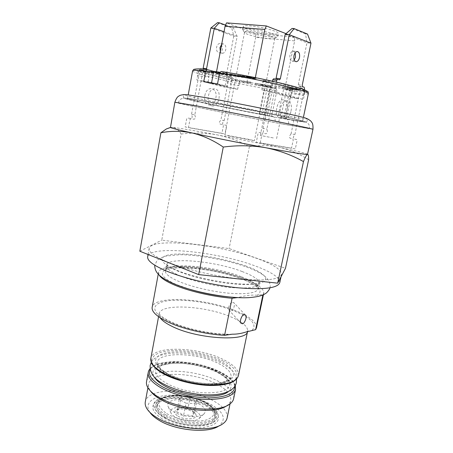 <?xml version="1.0" encoding="UTF-8"?>
<svg xmlns="http://www.w3.org/2000/svg" width="453" height="453" viewBox="0 0 453 453"><rect width="100%" height="100%" fill="white"/><g stroke="black" fill="none" stroke-linecap="round" stroke-linejoin="round"><path stroke-width="0.34" stroke-dasharray="2.27 1.7" d="M307.655 154.314C306.732 153.51 297.242 151.16 279.178 147.276C289.331 149.609 299.15 153.771 308.623 159.75M279.773 282.627C279.829 277.491 271.404 271.851 254.495 265.696C216.466 251.455 149.569 244.773 147.678 256.709M168.55 262.446C186.721 269.694 216.557 276.585 240.775 279.003C266.03 281.126 279.609 279.603 281.511 274.45C281.506 269.586 273.017 264.144 256.053 258.131C217.882 244.235 150.94 237.191 149.156 248.482C148.59 252.253 155.051 256.908 168.55 262.446M308.114 119.043C306.675 119.303 297.972 118.023 282.009 115.192C245.113 108.697 183.895 96.002 183.25 94.547M280.849 118.21C244.535 111.67 184.173 99.286 183.59 98.125C183.386 97.712 190.107 98.709 203.754 101.11L271.896 114.269C294.824 119.037 306.341 121.693 306.449 122.225C305.084 122.389 296.551 121.047 280.849 118.21M170.413 127.474L172.678 127.384L170.345 127.378M181.132 134.06C193.386 132.542 205.334 132.803 216.987 134.835C228.589 137.191 239.394 141.121 249.399 146.625C259.178 145.079 269.105 145.3 279.178 147.276L216.987 134.835C194.932 130.719 180.164 128.233 172.678 127.384C176.053 127.939 178.873 130.164 181.132 134.06L161.766 240.152L229.127 248.555L285.475 268.329M249.399 146.625L229.127 248.555M139.835 251.228L161.766 240.152M246.466 266.2C226.177 258.81 195.413 253.403 176.829 254.059C158.018 254.597 156.121 261.947 177.44 270.56C198.51 279.212 237.259 285.809 254.943 283.884C272.949 282.089 266.93 273.555 246.466 266.2M167.82 375.107C160.068 370.713 156.495 366.534 157.095 362.559C158.51 351.364 197.559 352.491 218.499 363.47C227.378 367.978 231.568 372.513 231.064 377.072C230.815 388.057 188.714 387.258 167.82 375.107M256.5 327.779C256.874 322.564 250.577 317.168 237.61 311.596C207.785 298.385 153.89 294.818 152.163 307.31M190.515 289.518L176.817 284.699C156.783 276.234 158.482 268.601 176.302 267.706C193.901 266.698 223.119 271.772 242.236 279.071C258.816 285.633 263.822 291.03 257.264 295.254L262.961 294.575L263.776 293.034C263.957 288.691 257.457 283.974 244.28 278.889C213.969 266.862 159.903 262.038 158.561 272.389L159.179 275.073M262.961 294.575L262.87 295.005M242.145 271.54C253.697 275.911 259.399 279.892 259.252 283.493C257.751 287.485 248.221 288.827 230.656 287.53C213.89 286.019 193.34 281.273 180.47 276.002C170.645 271.857 165.94 268.278 166.353 265.265C167.321 256.602 215.288 261.104 242.145 271.54M232.621 302.315L233.737 302.621C235.464 304.082 233.516 310.758 230.82 311.239L229.58 310.832C227.287 309.014 229.648 302.553 232.621 302.315M257.264 295.254C251.455 294.767 245.141 295.52 238.323 297.502L227.717 296.817M237.519 297.598L238.323 297.502M227.129 417.96C227.842 412.066 223.301 406.381 213.499 400.911C190.571 387.649 147.293 387.502 145.288 401.907M226.596 405.848L226.687 405.792C228.975 404.24 230.328 402.451 230.747 400.429C231.392 394.869 226.772 389.444 216.891 384.161C193.765 371.369 150.413 370.724 148.556 384.308C148.182 386.335 148.765 388.504 150.294 390.803L150.356 390.894M147.367 409.387L149.926 412.445C144.15 404.127 151.534 397.06 165.566 395.492C179.592 393.884 198.539 397.609 210.877 404.416C224.065 412.23 226.721 419.416 218.85 425.967L222.378 424.104M162.151 418.883C152.049 412.083 150.119 406.205 156.359 401.256C165.69 394.348 192.746 396.658 207.797 405.327C212.151 407.762 215.266 410.378 217.123 413.176C221.064 420.52 216.449 425.316 203.278 427.558C190.583 429.087 172.604 425.288 162.151 418.883M164.643 415.678C155.334 409.495 153.516 404.138 159.19 399.614C167.689 393.289 192.701 395.429 206.562 403.402C210.571 405.633 213.425 408.028 215.124 410.588C218.691 417.287 214.428 421.63 202.332 423.623C190.69 424.976 174.252 421.505 164.643 415.678M233.629 398.736C234.292 392.864 229.371 387.145 218.85 381.573C194.343 368.136 148.522 367.366 146.534 381.653M217.004 370.877C196.143 359.71 157.123 358.787 155.645 370.305C155.022 374.393 158.573 378.674 166.291 383.142C187.1 395.514 229.161 396.092 229.478 384.79C230.011 380.101 225.849 375.463 217.004 370.877M194.564 412.802C194.173 412.468 193.471 413.68 192.451 416.437C189.796 414.812 186.795 414.721 183.459 416.165L180.322 413.006L176.755 412.23L178.567 408.759L179.065 408.663C182.287 407.264 185.226 407.366 187.887 408.968L191.438 409.716L194.564 412.802L197.089 400.061L195.005 403.532L185.996 403.193L183.459 416.165M177.933 416.12C185.356 420.82 199.496 419.076 195.594 414.087L192.757 411.669C186.257 408.629 180.656 408.153 175.945 410.237C173.839 411.93 174.501 413.889 177.933 416.12M195.458 410.86C186.143 405.141 168.103 406.375 170.894 412.774C171.444 414.229 172.836 415.627 175.068 416.975C182.214 421.471 196.342 422.224 199.309 418.351C201.07 415.979 199.79 413.481 195.458 410.86M199.32 404.121C187.474 397.004 164.637 398.38 168.069 406.375C168.754 408.193 170.521 409.954 173.374 411.664C182.514 417.366 200.668 418.357 204.348 413.493C206.528 410.52 204.852 407.394 199.32 404.121M165.237 417.473C181.353 427.87 214.076 427.564 214.66 417.564C215.186 413.464 212.066 409.478 205.3 405.611C189.133 396.041 158.261 396.064 156.981 406.245C156.415 409.925 159.167 413.668 165.237 417.473M206.341 405.305C185.651 392.83 146.076 396.89 156.902 411.618C158.397 413.765 160.781 415.837 164.048 417.825C177.463 426.381 204.173 428.861 212.706 422.57C218.98 417.36 216.857 411.607 206.341 405.305M207.672 403.532C185.923 390.497 144.331 394.637 155.634 410.09C157.202 412.343 159.711 414.518 163.154 416.613C177.293 425.622 205.52 428.244 214.462 421.63C221.019 416.165 218.759 410.135 207.672 403.532M195.005 403.532L192.451 416.437M185.996 403.193L179.252 399.359L176.755 412.23M179.252 399.359L181.54 395.956L190.373 396.318L197.089 400.061M190.373 396.318L187.887 408.968M181.54 395.956L179.065 408.663M295.197 52.746L293.148 51.087C291.641 51.308 290.577 52.678 289.954 55.198C289.507 58.788 290.282 60.804 292.287 61.24L294.257 60.034M304.269 89.705L294.909 134.541L294.286 135.538C293.097 136.874 292.995 138.023 293.974 138.992L296.619 139.484L297.032 140.77L295.322 148.907L260.198 143.057L261.953 134.331L262.955 133.222L265.934 133.777C267.361 133.216 267.746 132.055 267.1 130.294L266.885 129.065L276.375 82.112M307.525 34.066L305.509 33.896L306.97 42.814L298.278 84.751L298.697 86.155L300.192 86.591L300.599 87.984L291.081 133.788L294.909 134.541M285.197 34.343L306.97 42.814L310.973 43.182M305.509 33.896L292.066 28.437M291.081 133.788L290.458 134.779C289.269 136.11 289.173 137.253 290.158 138.222L292.808 138.714L293.221 139.994L291.534 148.103L256.296 142.219L258.04 133.533L259.037 132.429L262.027 132.984C263.453 132.435 263.844 131.274 263.187 129.518L262.966 128.295L266.885 129.065M262.966 128.295L272.44 81.223M273.708 78.788L275.911 79.088M280.05 118.188C286.653 120.096 290.537 101.296 283.782 99.954C277.083 97.74 273.148 117.18 280.05 118.188M291.002 111.002C293.72 99.456 282.785 96.495 280.543 108.488C277.921 120.345 288.912 122.661 291.002 111.002M221.63 44.581L222.429 49.134C221.879 51.455 220.821 52.701 219.252 52.871C217.163 52.44 216.274 50.572 216.596 47.265C217.14 44.955 218.187 43.709 219.745 43.522L221.585 44.519M221.653 44.456L223.125 43.873C225.243 44.303 226.132 46.178 225.792 49.502C225.243 51.835 224.184 53.08 222.621 53.256L220.339 51.461M200.135 68.924L191.528 114.241L191.8 115.373C192.542 117.016 192.191 118.074 190.73 118.55L187.627 117.967L186.636 118.963L185.175 126.953L221.947 133.295L223.386 125.804L222.899 124.598L220.118 124.077C219.048 123.154 219.11 122.095 220.294 120.889L220.9 119.983L228.98 77.712L228.493 76.415L226.919 75.985L226.426 74.677L233.782 36.053L231.693 27.803L233.391 27.944L237.157 36.365L233.782 36.053L210.843 28.024M203.844 69.213L203.08 70.181L194.813 114.886L191.528 114.241M202.995 69.077L200.707 68.765M206.415 69.479L205.911 69.717L204.105 69.235M224.042 31.755L237.157 36.365L229.745 75.147L226.426 74.677M225.571 25.096L233.391 27.944M217.519 22.65L231.693 27.803M194.813 114.886L195.084 116.025C195.826 117.672 195.47 118.737 194.014 119.218L190.911 118.635L189.92 119.637L188.448 127.655L225.164 133.98L226.613 126.461L226.132 125.255L223.357 124.728C222.293 123.805 222.349 122.74 223.533 121.534L224.144 120.617L220.9 119.983M224.144 120.617L232.287 78.182L231.8 76.885L230.232 76.449L229.745 75.147M212.1 105.866C204.915 104.779 208.255 86.829 215.277 89.003C222.332 90.374 219.02 107.774 212.1 105.866M204.841 95.606C206.67 84.615 218.176 87.554 215.832 98.148C214.139 108.856 202.604 106.461 204.841 95.606M271.2 33.952C260.39 33.131 242.395 28.375 243.244 26.489C243.482 25.77 245.69 25.561 249.869 25.861C260.769 26.602 279.427 31.574 278.284 33.363C277.966 34.117 275.611 34.315 271.2 33.952M270.617 36.908C260.832 36.11 244.592 32.101 242.887 30.017L242.661 29.513C242.893 28.816 245.101 28.624 249.275 28.947C260.152 29.722 278.81 34.655 277.678 36.382L277.276 36.761C276.273 37.157 274.054 37.208 270.617 36.908M250.271 31.953C246.647 31.659 244.733 31.812 244.529 32.401L244.722 32.814C246.155 34.581 260.288 38.052 268.776 38.765C271.755 39.032 273.669 38.998 274.524 38.664L274.858 38.352C275.815 36.891 259.688 32.661 250.271 31.953M230.062 136.183L224.784 134.903L248.816 139.365L254.41 140.713L230.062 136.183M192.61 70.838C191.727 73.488 241.681 84.977 276.862 90.611L271.67 116.228C236.857 109.819 186.976 99.473 187.536 98.646C187.723 98.341 194.077 99.286 206.591 101.489L269.626 113.652C290.973 118.091 301.964 120.611 302.593 121.223C302.077 121.466 296.273 120.617 285.192 118.675L290.543 92.672C301.789 94.179 307.74 94.473 308.402 93.556M282.043 123.901L309.484 128.635C308.776 128.176 296.188 125.47 271.721 120.504L199.603 106.495L178.352 102.91C177.972 103.505 243.006 116.608 282.043 123.901M288.652 123.997L263.516 118.969L288.652 123.997C288.776 121.189 288.046 119.507 286.466 118.958L285.192 118.675M279.688 117.446L286.421 118.709L279.688 117.446L278.776 121.891M283.476 87.786L288.357 88.154L285.186 87.423L292.094 88.539L292.734 89.156L283.476 87.786L283.244 88.913L283.635 89.009L277.91 117.061M282.225 87.497L281.993 88.629L288.125 89.298L284.954 88.573L291.857 89.688L292.502 90.3L283.244 88.913M270.265 85.753L262.021 84.671L255.266 83.182L270.265 85.753L270.039 86.868L273.431 87.033L281.993 88.629M273.278 137.922L260.316 135.453L273.278 137.922M202.836 70.221L204.994 70.81L202.038 70.396L199.365 69.734L204.603 71.166L202.576 70.543L208.59 71.721L202.836 70.221L202.723 70.827L204.881 71.415L204.994 70.81M204.881 71.415L201.93 71.002L202.038 70.396M201.93 71.002L199.767 70.413L199.881 69.807M199.767 70.413L199.252 70.34L199.365 69.734M199.252 70.34L204.496 71.767L204.603 71.166M204.496 71.767L205.011 71.84L205.118 71.24M205.011 71.84L202.468 71.144L202.576 70.543M202.468 71.144L205.419 71.557L205.532 70.957M205.419 71.557L207.961 72.254L208.069 71.653M207.961 72.254L202.723 70.827M208.476 72.327L208.59 71.721M203.244 70.895L203.357 70.289M212.44 72.282L213.952 72.378L212.842 71.959L205.515 70.719L212.349 71.897C213.561 72.254 213.42 72.333 211.913 72.135L208.822 71.625L212.44 72.282L212.327 72.882L213.839 72.984L213.952 72.367L213.839 72.984M213.839 72.973L212.729 72.571L212.842 71.959M212.729 72.571L206.845 71.381L212.236 72.503C213.448 72.859 213.306 72.939 211.8 72.74L208.708 72.231L212.327 72.882M206.172 71.478L206.285 70.872L206.166 71.461M207.417 71.534L207.531 70.923M211.545 71.5L217.508 72.967L214.127 71.784L211.007 71.353L211.545 71.5L211.432 72.112L212.723 72.293L212.836 71.682M212.723 72.293L217.395 73.579L217.508 72.967M217.395 73.579L214.009 72.401L211.432 72.112M217.927 73.652L218.04 73.041M213.255 72.367L213.369 71.755M220.475 73.386L215.271 71.942L220.475 73.386L220.362 73.992L215.158 72.559L215.271 71.942M215.158 72.559L220.362 73.992M214.62 72.486L214.739 71.868M219.824 73.918L219.943 73.307M223.136 73.035L225.758 73.93L216.653 72.135L227.27 74.332L223.703 73.114L223.136 73.035L223.023 73.658L225.645 74.547L225.758 73.93M225.645 74.547L220.067 73.244L220.186 72.627M220.067 73.244L220.107 72.616M219.988 73.233L222.061 74.043L222.18 73.426M222.061 74.043L216.54 72.752L216.653 72.135M216.54 72.752L223.352 74.411L223.465 73.799M223.352 74.411L223.544 73.811M223.425 74.422L221.274 73.579L221.392 72.961M221.274 73.579L227.078 74.938L227.191 74.32M227.078 74.938L223.023 73.658M227.151 74.949L227.27 74.332M223.584 73.737L223.703 73.114M231.5 75.577L228.907 75.017L229.195 74.779L228.748 74.603L225.271 74.071L231.5 75.577L231.619 74.96L232.474 75L226.138 73.431L231.619 74.96M232.242 75.526L232.361 74.904M236.845 75.611L231.172 74.32L237.4 75.385C238.55 75.736 238.369 75.81 236.845 75.611M231.84 75.249L231.053 74.943L232.366 75.017L237.276 76.013C238.431 76.359 238.244 76.432 236.726 76.234L231.84 75.249L231.959 74.626M232.366 75.017L232.485 74.388M237.842 76.093L231.857 74.87C229.982 74.626 229.79 74.728 231.29 75.17L238.805 76.466L237.842 76.093L237.961 75.464L231.981 74.241C230.101 74.003 229.909 74.105 231.409 74.547L237.349 75.759L238.924 75.838L237.961 75.464M231.29 75.17L231.409 74.547M237.23 76.381L237.349 75.759M245.736 76.614L242.083 75.662L250.413 77.497L246.189 76.234L248.827 77.287L245.736 76.614L245.611 77.248L242.531 76.376L242.655 75.742M242.531 76.376L249.19 78.058L249.314 77.429M249.19 78.058L250.288 78.131L250.243 77.406M250.118 78.035L246.064 76.868L249.212 77.848L245.611 77.248M249.161 77.746L249.286 77.112M246.064 76.868L246.189 76.234M247.87 76.546L252.519 77.418L249.45 76.993L254.994 78.126L252.451 77.848L256.092 78.358L251.002 76.902L247.344 76.393L247.87 76.546L247.746 77.18L250.82 77.61L250.945 76.97M250.82 77.61L252.395 78.058L252.519 77.418M252.395 78.058L249.326 77.627L249.45 76.993M249.326 77.627L249.852 77.78L249.977 77.14M249.852 77.78L252.916 78.21L253.04 77.571M252.916 78.21L254.869 78.765L254.994 78.126M254.869 78.765L251.806 78.335L255.968 78.992L250.871 77.542L251.002 76.902M250.871 77.542L247.219 77.033L247.344 76.393M255.968 78.992L256.092 78.358M247.219 77.033L247.746 77.18M252.327 78.482L252.451 77.848M295.203 89.745L296.874 90.385L289.088 88.737L293.204 89.337L291.511 88.692L299.365 90.351L295.203 89.745L295.447 88.573L298.295 89.394L298.051 90.555M298.295 89.394L290.147 87.808L293.442 88.165L290.571 87.338L298.793 88.941L295.447 88.573M299.609 89.179L299.365 90.351M298.793 88.941L298.55 90.119M294.626 88.341L294.388 89.513M291.755 87.514L291.511 88.692M290.571 87.338L290.328 88.516M293.442 88.165L293.204 89.337M294.263 88.403L294.02 89.569M297.111 89.224L296.874 90.385M289.331 87.571L289.088 88.737M290.147 87.808L289.909 88.969M242.423 80.889L250.883 82.118L242.423 80.889L242.208 81.993L241.358 81.761L250.668 83.227L242.208 81.993M250.883 82.118L250.668 83.227M250.039 81.885L249.818 82.995M241.574 80.657L241.358 81.761M217.536 83.862L225.147 85.815L227.536 73.267L219.881 72.208M225.147 85.815L211.398 83.697L211.545 82.899M283.821 118.131L289.626 89.892L292.208 90.617L286.545 89.779L289.937 90.73L290.543 92.672M286.421 118.709L292.208 90.617M283.635 89.009L289.626 89.892M289.58 88.431L289.342 89.575M292.734 89.156L292.502 90.3M292.094 88.539L291.857 89.688M262.021 84.671L261.806 85.776L255.045 84.286L270.039 86.868M255.266 83.182L255.045 84.286M261.268 84.309L261.047 85.413L261.806 85.776M270.549 85.894L270.328 87.01L261.047 85.413M264.914 114.717L259.258 113.697L264.914 114.717L270.328 87.01M259.258 113.697L264.745 86.223L270.475 87.067M261.908 114.281L267.378 86.948L264.745 86.223M275.203 121.495C275.305 118.726 274.558 117.067 272.961 116.512C248.278 111.948 216.24 105.532 198.272 101.534C180.13 97.514 180.662 96.823 204.943 101.121C228.986 105.362 271.2 113.714 291.37 118.205C311.84 122.752 307.145 122.604 286.466 118.958M271.67 116.228L272.961 116.512M280.826 117.701L286.545 89.779M221.172 71.483L227.536 73.267M211.398 83.697L203.731 81.75M276.862 90.611L276.228 88.703L272.802 87.752L267.259 115.249M255.045 79.167L285.067 87.684L246.959 82.135L216.16 73.692L255.045 79.167L255.35 77.61M216.16 73.692L216.523 71.744M294.631 40.895L294.699 37.044L255.702 33.647L255.713 37.339L294.631 40.895L285.067 87.684M286.007 33.647L294.699 37.044M255.702 33.647L226.523 22.882M246.959 82.135L255.713 37.339M227.967 79.275L198.369 71.064L209.212 72.74L239.767 81.064L227.967 79.275L226.392 87.514L196.834 79.988L198.431 71.302M198.369 71.064L197.514 75.725L205.9 76.953L206.772 72.242M239.541 81.166L238.68 85.6L230.435 84.354L231.279 79.96M304.722 90.668L292.7 88.777L263.216 80.345L277.208 82.401L305.237 90.521L304.722 90.668L303.725 95.436L294.15 93.992L295.13 89.269M261.902 89.881L270.248 91.149L298.533 98.765L290.379 97.491L261.902 89.881L262.774 85.509L262.213 85.357L263.216 80.345M290.379 97.491L292.7 88.777M263.567 80.232L262.564 85.26L272.389 86.704L273.414 81.614M277.208 82.401L275.282 91.925L303.357 99.513L305.237 90.521M237.785 75.266L245.498 76.88L237.74 75.073L237.666 75.894L241.29 76.597L241.415 75.968M241.29 76.597L242.038 77.038L242.157 76.41M242.038 77.038L242.117 76.07M241.993 76.699L242.451 76.761L242.576 76.132M242.451 76.761L244.813 77.423L244.931 76.8M240.333 75.498L242.049 75.985L238.063 75.232L240.333 75.498L240.209 76.132L241.925 76.614L242.049 75.985M241.925 76.614L238.227 75.974L240.209 76.132M238.227 75.974L238.352 75.345M244.813 77.423L240.249 76.059L237.666 75.894M245.379 77.503L245.498 76.88M240.249 76.059L240.367 75.424M272.802 87.752L267.378 86.948M237.638 89.275L230.554 88.171L200.951 80.606L208.142 81.704L237.638 89.275L238.391 85.379L238.907 85.521L239.767 81.064M208.142 81.704L208.907 77.599L208.335 77.446L209.212 72.74M312.972 129.315L283.906 124.292C242.848 116.625 174.581 102.865 174.869 102.219M220.26 361.183C205.237 353.77 181.37 349.931 166.993 352.706C152.435 355.367 151.019 364.841 166.613 373.323C181.998 381.856 210.407 386.233 224.36 382.326C238.544 378.549 235.441 368.538 220.26 361.183M238.425 375.611C238.986 370.209 233.952 364.858 223.318 359.552C198.533 346.772 152.61 345.299 150.832 358.425M222.446 360.69C238.963 368.651 242.559 379.58 227.134 383.759C211.959 388.079 180.753 383.283 163.969 373.918C146.965 364.62 148.737 354.325 164.609 351.477C180.288 348.499 206.104 352.655 222.446 360.69M160.169 317.78L159.088 313.827C160.447 302.966 206.568 305.803 231.885 317.304C242.746 322.089 247.995 326.721 247.627 331.2L248.136 330.509C248.085 330.883 247.179 331.437 245.407 332.191M252.015 330.328C257.225 324.88 251.959 318.708 236.217 311.8C216.987 303.652 187.372 298.652 169.337 300.622C151.081 302.462 148.969 311.896 169.099 321.46C184.02 328.685 209.83 334.416 228.567 334.603M241.109 276.653C214.314 266.058 166.37 261.726 165.351 270.69C164.915 273.805 169.603 277.474 179.399 281.687C192.236 287.049 212.751 291.811 229.507 293.261C247.061 294.478 256.602 293.023 258.131 288.889C258.306 285.175 252.627 281.092 241.109 276.653M148.244 372.394C150.153 358.566 196.013 359.614 220.634 372.791C231.194 378.255 236.166 383.833 235.537 389.518M234.773 386.239C233.929 381.296 229.059 376.545 220.158 371.981C197.474 359.942 155.821 357.995 150.198 369.648M153.975 376.664C144.779 360.633 192.689 358.714 217.967 372.519C230.532 379.235 234.082 385.497 228.618 391.313M166.727 413.595C177.502 420.141 197.174 423.057 207.287 419.671C217.134 415.191 216.466 409.427 205.294 402.389C194.688 396.488 177.304 393.816 166.998 396.551C156.217 400.299 156.126 405.984 166.727 413.595M165.736 414.869C181.874 425.214 214.609 424.965 215.175 415.039C215.69 410.973 212.565 407.015 205.792 403.164C189.603 393.64 158.726 393.612 157.457 403.714C156.902 407.366 159.66 411.081 165.736 414.869M300.599 87.984L304.512 88.545M300.192 86.591L304.105 87.152M298.697 86.155L302.615 86.71M298.278 84.751L302.202 85.306M203.08 70.181L199.722 69.717M205.781 69.7L202.429 69.241M232.287 78.182L228.98 77.712M231.8 76.885L228.493 76.415M230.232 76.449L226.919 75.985M265.226 119.371L266.104 114.994M305.849 91.931C303.306 92.191 298 91.789 289.937 90.73M276.228 88.703C254.088 85.113 225.9 79.269 208.958 74.717C191.953 70.164 189.365 67.542 207.298 69.581M239.025 75.962L239.144 75.334M281.007 276.834L281.511 274.45M183.59 98.125L183.255 94.632M306.449 122.225L308.074 119.122M148.074 254.501L149.156 248.482M231.064 377.072C230.26 377.734 232.536 380.758 216.727 383.329C202.129 384.812 179.79 380.305 167.231 373.357C161.664 369.903 158.635 367.491 158.148 366.115L157.095 362.559M232.168 334.195C214.195 334.954 185.696 329.105 170.351 321.562C165.028 318.94 161.495 316.602 159.756 314.541L158.878 313L158.561 316.687M263.414 294.761L263.776 293.034M158.244 274.127L158.561 272.389M259.252 283.493L258.233 289.133L256.811 287.038C256.879 286.687 250.769 282.293 241.908 279.042C215.254 267.683 165.413 264.965 165.169 270.877L166.353 265.265M245.339 314.988L233.737 302.621M240.968 323.142L229.58 310.832M230.039 403.861L230.747 400.429M159.19 399.614L156.359 401.256M226.687 405.792L229.399 404.314M235.271 385.418C233.482 380.571 228.522 376.092 220.39 371.987C205.668 365.056 189.79 361.619 172.757 361.675C163.601 362.185 157.038 363.674 153.057 366.154L150.045 368.697M229.478 384.79L229.093 382.173C228.742 381.109 226.772 377.508 217.491 372.502C205.441 366.364 187.055 362.57 173.142 363.334C157.786 364.801 156.262 368.351 155.645 370.305M150.294 390.803L148.341 388.414M215.124 410.588L217.123 413.176M147.916 387.751L148.556 384.308M194.428 412.615L195.594 414.087M170.894 412.774L168.069 406.375M156.981 406.245L157.457 403.714C157.689 401.845 159.479 397.445 171.019 395.65C183.148 394.665 194.665 396.913 205.571 402.394L212.049 407.139L214.637 410.826L215.175 415.039L214.66 417.564M156.902 411.618L155.634 410.09M212.706 422.57L214.462 421.63M199.309 418.351L204.348 413.493M178.567 408.759L175.945 410.237M292.287 61.24L295.854 61.653M293.148 51.087L297.168 51.506M222.621 53.256L219.252 52.871M205.911 69.717L202.553 69.258M223.125 43.873L219.745 43.522M242.661 29.513L243.244 26.489M244.722 32.814L242.887 30.017M244.529 32.401L224.784 134.903M187.536 98.646L188.227 94.853M178.352 102.91C178.992 100.719 180.073 99.332 181.596 98.737C182.219 98.352 183.482 98.171 185.373 98.188L204.462 101.059L256.081 110.86L288.204 117.531L304.682 121.585C309.082 123.335 309.507 124.824 309.484 128.635M260.316 135.453L263.623 118.986M232.474 75L232.355 75.617M231.172 74.32L231.053 74.943M238.924 75.838L238.805 76.466M250.413 77.497L250.288 78.131M276.579 138.652L279.954 122.185M263.516 118.969L269.982 86.789M302.593 121.223L303.385 117.446M274.858 38.352L254.41 140.713M274.524 38.664L277.276 36.761M277.678 36.382L278.284 33.363M238.063 75.232L237.944 75.861M163.703 384.059L163.34 383.855M216.659 371.324C205.843 366.115 193.742 363.176 180.356 362.502C167.961 361.907 160.175 365.407 159.79 367.021L159.807 366.907C159.23 368.023 162.066 370.605 168.323 374.659C179.128 380.667 198.159 384.937 211.885 384.348C226.053 383.459 227.332 379.682 226.908 380.067L226.879 380.186C227.712 379.002 224.303 376.047 216.659 371.324M236.54 379.15C235.401 372.825 231.777 368.64 220.498 362.627C197.321 351.556 158.856 348.261 151.24 362.417M269.863 287.859L269.971 287.406C270.651 285.798 270.05 283.25 268.165 279.756C266.489 277.689 266.092 277.094 262.185 274.348C258.125 271.811 252.921 269.371 246.579 267.021C227.247 259.999 199.009 254.767 179.801 254.705L164.858 256.205L158.612 259.071L156.908 260.702L154.881 265.299M178.742 271.455C173.652 269.354 170.039 267.446 167.91 265.735L166.494 264.11C166.953 263.906 167.231 264.812 167.327 266.823C166.274 268.856 165.741 269.569 165.724 268.963C165.679 268.635 167.027 268.102 169.762 267.378C175.538 266.347 183.239 266.239 192.876 267.044C210.9 268.856 227.587 272.564 242.933 278.165C249.348 280.656 253.974 283.017 256.8 285.265L258.437 287.151C257.836 286.715 257.61 285.849 257.757 284.563C258.612 282.734 259.212 282.004 259.563 282.366C258.663 283.306 255.243 284.008 249.309 284.467C242.627 284.705 234.524 284.212 225.011 282.983C207.208 280.407 191.783 276.568 178.742 271.455M173.669 283.646L174.292 283.906"/><path stroke-width="0.68" d="M312.972 129.315C312.253 128.833 298.98 125.979 273.165 120.741L197.072 105.957L174.869 102.219L170.458 127.508C171.523 128.176 178.731 129.988 192.083 132.95C210.855 137.1 241.302 143.222 265.662 147.718C291.211 152.401 305.158 154.626 307.502 154.394L312.972 129.315C313.153 125.47 312.695 123.097 311.596 122.197C311.081 120.9 308.986 119.49 305.305 117.961L308.074 119.122M148.074 254.501L147.678 256.709C147.072 260.696 153.488 265.537 166.925 271.228C185.017 278.674 214.779 285.605 238.969 287.887C264.207 289.841 277.808 288.085 279.773 282.627L281.007 276.834M183.255 94.632L186.257 94.603L203.742 97.333C235.237 102.695 295.124 114.903 305.305 117.961M303.47 161.585L277.683 283.159L285.475 268.329L308.623 159.75C308.691 156.211 308.323 154.428 307.525 154.394L307.508 154.394C306.63 154.733 305.282 157.129 303.47 161.585C291.862 155.079 279.258 150.453 265.662 147.718C251.936 145.356 237.802 145.136 223.267 147.061C213.17 140.187 202.774 135.481 192.083 132.95C181.472 130.838 171.081 130.775 160.9 132.763L166.347 128.958L170.413 127.474M277.683 283.159L198.674 274.597L139.835 251.228L160.9 132.763M223.267 147.061L198.674 274.597M262.87 295.005L255.622 329.671L256.5 327.779L263.414 294.761M158.244 274.127L152.163 307.31C151.517 311.607 156.574 316.404 167.338 321.715C181.63 328.623 205.532 334.348 224.592 335.328L232.083 298.244L237.519 297.598M159.179 275.073C161.008 278.102 166.024 281.387 174.235 284.92C188.788 291.177 212.95 296.772 232.083 298.244M244.195 314.659L245.339 314.988C247.791 316.556 243.833 324.756 242.338 323.68L241.16 323.351C238.708 321.732 242.729 313.544 244.195 314.659M255.622 329.671L245.407 332.191M245.396 332.196C240.996 333.578 236.602 334.246 232.208 334.195L224.592 335.328M147.916 387.751L145.288 401.907C144.858 404.252 145.549 406.749 147.367 409.387C149.326 412.185 152.435 414.891 156.693 417.513C174.626 429.087 211.002 432.524 222.378 424.104C225.056 422.343 226.642 420.299 227.129 417.96L230.039 403.861M150.356 390.894C152.31 393.725 155.583 396.494 160.164 399.189C178.578 410.543 215.843 414.053 226.596 405.848M218.85 425.967C208.261 433.748 175.017 430.616 158.533 419.959C154.615 417.541 151.744 415.039 149.926 412.445M148.244 372.394L146.534 381.653C146.143 383.759 146.749 386.018 148.341 388.414C150.39 391.432 153.867 394.382 158.776 397.264C178.374 409.331 218.216 413.051 229.399 404.314C231.777 402.7 233.193 400.837 233.629 398.736L235.537 389.518C233.55 396.001 224.184 399.32 207.446 399.467C191.511 399.184 172.361 394.297 160.605 387.604C151.613 382.298 147.497 377.224 148.244 372.394C148.386 371.267 148.986 370.033 150.045 368.697M293.969 55.634C293.516 59.241 294.286 61.263 296.285 61.699C297.797 61.489 298.867 60.119 299.495 57.582C299.96 53.969 299.184 51.942 297.168 51.506C295.662 51.727 294.597 53.103 293.969 55.634M294.257 60.034L295.498 57.146L295.197 52.746M275.911 79.088L285.197 34.343L292.066 28.437L294.105 28.596L307.525 34.066L310.973 43.182L302.202 85.306L302.615 86.71L304.105 87.152L304.512 88.545L304.269 89.705M294.105 28.596L289.28 34.688L310.973 43.182M285.197 34.343L289.28 34.688L280.333 78.777L279.478 79.841M276.375 82.112L276.721 80.391L277.587 79.32L279.354 79.824M272.44 81.223L272.717 79.836L273.584 78.771L277.576 79.32L273.584 78.771M220.339 51.461L219.971 47.633L221.653 44.456M204.105 69.235L200.135 68.924M200.571 68.748L203.844 69.213M224.042 31.755L214.263 28.312L210.843 28.024L217.519 22.65L219.229 22.78L214.263 28.312L206.415 69.479M210.843 28.024L202.995 69.077M219.229 22.78L225.571 25.096M219.881 72.208L213.708 71.353L207.044 69.547L205.707 71.115L203.731 81.75L217.536 83.862L219.575 73.046L221.172 71.483C240.164 74.405 266.347 79.592 284.269 83.975C302.576 88.578 309.767 91.229 305.849 91.931M211.545 82.899L213.708 71.353M255.35 77.61L264.835 29.479L225.079 26.246L226.523 22.882L266.33 25.951L264.835 29.479M216.523 71.744L225.079 26.246M266.33 25.951L286.007 33.647M163.573 373.855C154.615 369.11 151.019 362.949 151.415 362.864L150.832 358.425C150.124 363.017 154.303 367.881 163.357 373.017C175.203 379.512 194.433 384.354 210.396 384.79C227.157 384.818 236.5 381.76 238.425 375.611C236.279 382.264 226.959 385.56 210.452 385.503C194.643 385.163 175.498 380.39 163.658 373.901M238.425 375.611L247.565 331.505C246.998 341.919 197.14 339.11 172.157 326.42C166.087 323.476 162.089 320.594 160.169 317.78M227.717 296.817C215.096 295.515 202.689 293.085 190.515 289.518M150.198 369.648C147.718 374.739 151.529 380.299 161.625 386.324C173.748 393.21 193.867 398.068 209.813 397.887C226.506 397.173 234.824 393.289 234.773 386.239M228.618 391.313C220.175 399.705 182.757 396.686 164.269 385.679C159.065 382.711 155.634 379.71 153.975 376.664M276.336 78.227L280.333 78.777M272.717 79.836L276.721 80.391M206.755 68.748L203.403 68.295M205.707 71.115C197.157 70.13 192.797 70.039 192.61 70.838L188.227 94.853M220.979 71.449C248.929 75.73 289.444 84.468 302.349 89.003C310.854 92.735 307.394 91.5 308.402 93.556C308.136 92.157 298.606 89.224 279.801 84.756C261.579 80.515 237.389 75.81 219.575 73.046M174.869 102.219C176.155 98.59 177.48 96.568 178.833 96.155C179.796 95.147 182.27 94.632 186.257 94.603M170.458 127.508L166.347 128.958M150.832 358.425L158.561 316.687M235.537 389.518L235.271 385.418M295.854 61.653L296.285 61.699M207.044 69.547C201.409 68.714 196.981 68.658 193.754 69.377L192.61 70.838M303.385 117.446L308.402 93.556M163.34 383.855C154.269 379.178 149.869 373.062 150.141 365.509L151.24 362.417M236.54 379.15L236.387 382.428C232.972 400.259 188.012 397.264 163.703 384.059M269.863 287.859C269.852 288.821 268.742 290.486 266.534 292.842C263.425 295.067 260.311 296.658 249.133 297.621C229.858 298.855 194.303 292.451 174.292 283.906M154.881 265.299C154.575 265.73 154.801 269.829 157.1 272.763C158.873 275.231 162.661 278.759 173.669 283.646"/></g></svg>
